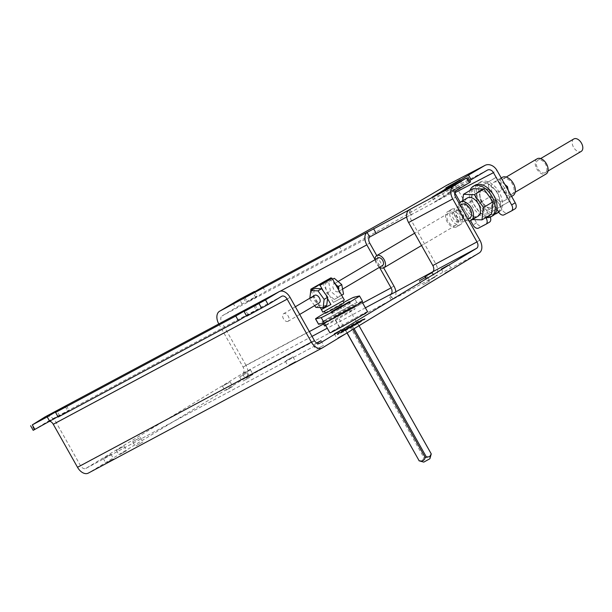 <?xml version="1.0" encoding="UTF-8"?>
<svg xmlns="http://www.w3.org/2000/svg" width="612" height="612" viewBox="0 0 612 612"><rect width="100%" height="100%" fill="white"/><g stroke="black" fill="none" stroke-linecap="round" stroke-linejoin="round"><path stroke-width="0.46" stroke-dasharray="3.06 2.29" d="M475.111 185.199A17.633 10.878 -120.6 0 0 473.703 204.041A17.633 10.878 -120.6 0 0 484.658 215.447A17.633 10.878 -120.6 0 0 493.058 215.562M486.004 217.474A17.633 10.878 59.4 0 1 471.913 205.104A17.633 10.878 59.4 0 1 470.031 190.447M485.852 217.566L478.263 204.102A11.2 6.908 -120.6 0 1 478.492 191.403A10.58 6.525 59.4 0 0 478.477 203.72A10.58 6.525 59.4 0 0 489.279 209.595A10.58 6.525 59.4 0 0 489.47 209.488A10.58 6.525 59.4 0 0 489.791 197.217A10.58 6.525 59.4 0 0 478.898 191.158A11.2 6.908 -120.6 0 1 490.533 197.722L494.121 195.603L500.494 206.917A17.633 10.878 59.4 0 1 498.489 211.844M460.163 202.235L470.521 220.618M490.273 217.107A5.294 3.267 -120.6 0 0 489.768 216.036L481.851 201.983A11.2 6.908 59.4 0 1 482.08 189.284L478.492 191.403M496.906 209.036L490.533 197.722M482.08 189.284A10.58 6.525 -120.6 0 0 482.065 201.6A10.58 6.525 -120.6 0 0 492.859 207.476A10.58 6.525 -120.6 0 0 493.05 207.376A10.58 6.525 -120.6 0 0 493.379 195.098A10.58 6.525 -120.6 0 0 482.486 189.039L478.898 191.158M482.486 189.039A11.2 6.908 59.4 0 1 494.121 195.603M494.68 214.223A17.633 10.878 59.4 0 1 488.246 213.328A17.633 10.878 59.4 0 1 476.312 199.703A17.633 10.878 59.4 0 1 478.699 183.08A17.633 10.878 59.4 0 1 499.025 196.819A17.633 10.878 59.4 0 1 500.494 206.917L502.039 209.656A5.294 3.267 -120.6 0 0 507.532 212.754L514.922 208.914M489.47 222.156L482.08 225.996A5.294 3.267 -120.6 0 1 476.587 222.898L458.411 190.646A10.58 8.323 62.5 0 0 446.355 185.49M451.327 186.109L453.92 190.715L434.681 201.845L469.771 180.532M487.282 170.167L448.642 190.271L438.467 196.284A88.182 2.31 150.6 0 1 341.764 250.721L265.371 291.587L249.757 300.852L247.34 301.915L257.017 296.055L242.107 304.034L222.064 315.914A5.294 3.397 -118.1 0 0 221.758 322.287L369.732 243.125M406.705 216.962L412.465 213.955L411.455 214.674L408.847 210.046M470.544 181.902L453.92 190.715M456.766 188.068L447.211 193.331L462.81 184.342L456.766 188.068L454.173 183.462M448.642 190.271A5.294 4.162 -117.5 0 1 448.795 190.187A5.294 4.162 -117.5 0 1 454.754 192.65M498.719 212.211A17.633 10.878 -120.6 0 0 500.823 195.764A17.633 10.878 -120.6 0 0 480.489 182.016A17.633 10.878 -120.6 0 0 478.102 198.648A17.633 10.878 -120.6 0 0 498.436 212.387M486.762 182.896L497.946 192.321L500.647 206.627L492.155 211.507L480.978 202.082L478.278 187.777L496.324 177.243L487.841 182.131L490.533 196.437L501.718 205.862L510.209 200.981L508.205 190.34M504.892 184.464L496.324 177.243M497.946 192.321L506.476 187.28M478.278 187.777L487.841 182.131M480.978 202.082L490.533 196.437M492.155 211.507L501.718 205.862M500.647 206.627L510.209 200.981M504.219 200.767A10.58 6.525 59.4 0 1 493.318 194.723A10.58 6.525 59.4 0 1 493.639 182.445A10.58 6.525 59.4 0 1 493.83 182.338A10.58 6.525 59.4 0 1 504.732 188.381A10.58 6.525 59.4 0 1 504.403 200.667A10.58 6.525 59.4 0 1 504.219 200.767M502.016 177.503A10.58 6.525 -120.6 0 0 501.962 189.819A10.58 6.525 -120.6 0 0 512.772 195.71M511.907 194.18A8.82 5.439 59.4 0 1 502.827 189.139A8.82 5.439 59.4 0 1 503.095 178.903A8.82 5.439 59.4 0 1 503.255 178.819A8.82 5.439 59.4 0 1 512.336 183.86A8.82 5.439 59.4 0 1 512.068 194.088A8.82 5.439 59.4 0 1 511.907 194.18M537.007 158.875A8.82 5.439 -120.6 0 0 536.961 169.142A8.82 5.439 -120.6 0 0 545.973 174.053M545.193 172.668A7.229 4.46 59.4 0 1 537.741 168.537A7.229 4.46 59.4 0 1 537.963 160.145A7.229 4.46 59.4 0 1 538.093 160.076A7.229 4.46 59.4 0 1 545.544 164.207A7.229 4.46 59.4 0 1 545.323 172.599A7.229 4.46 59.4 0 1 545.193 172.668M573.696 139.039A7.229 4.46 -120.6 0 0 573.658 147.454A7.229 4.46 -120.6 0 0 581.048 151.485M262.778 286.982L265.371 291.587M254.668 291.886L257.017 296.055M218.798 323.947A10.58 6.786 61.9 0 0 218.851 324.046L243.086 367.055A5.294 3.397 -118.1 0 1 242.78 373.419L85.925 468.387A5.294 3.397 -118.1 0 1 85.825 468.448A5.294 3.397 -118.1 0 1 80.424 465.541L56.189 422.532A10.58 6.786 61.9 0 0 45.594 416.611M50.115 421.331A5.294 3.397 -118.1 0 0 47.881 421.385A5.294 3.397 -118.1 0 0 47.782 421.438L33.193 430.328M393.96 286.133L245.993 365.295A10.58 6.786 61.9 0 1 245.374 378.025L88.518 472.992L322.409 347.868M245.993 365.295L221.758 322.287M139.498 437.97L132.674 441.734L139.498 437.97M246.483 373.19L239.659 376.954L246.483 373.19M123.272 446.615L116.448 450.378L123.272 446.615M229.293 382.423L222.47 386.187L229.293 382.423M316.725 343.003L313.344 345.038L316.962 343.133M104.185 458.006L111.009 454.242L104.185 458.006M243.607 373.588L250.438 369.824L243.607 373.588M286.164 360.644L292.995 356.888L286.164 360.644M367.544 311.661A21.604 0.566 -29.4 0 0 359.175 315.846A21.604 0.566 -29.4 0 0 339.721 326.762A21.604 0.566 -29.4 0 0 329.899 332.874M431.552 272.501L434.145 277.106L435.117 276.517A10.58 6.786 61.9 0 0 435.729 263.787L411.493 220.779A5.294 3.397 -118.1 0 1 411.455 214.674M395.865 291.794A10.58 6.786 -118.1 0 1 393.348 298.863L391.351 300.132L388.75 295.527M434.145 277.106L391.351 300.132M136.124 445.773L142.948 442.009L136.124 445.773M243.117 380.993L249.941 377.229L243.117 380.993M337.801 337.878L344.625 334.121L337.801 337.878M444.786 273.097L451.61 269.341L444.786 273.097M119.906 454.418L126.73 450.654L119.906 454.418M225.927 390.227L232.751 386.463L225.927 390.227M316.802 349.077L323.626 345.313L316.802 349.077M422.823 284.886L429.647 281.122L422.823 284.886M106.779 462.611L113.603 458.855L106.779 462.611M246.208 378.193L253.031 374.437L246.208 378.193M288.765 365.257L295.588 361.493L288.765 365.257M340.578 332.622A15.874 0.413 150.6 0 1 355.84 323.878A15.874 0.413 150.6 0 1 365.142 319.082A15.874 0.413 150.6 0 1 362.059 321.132A15.874 0.413 150.6 0 1 346.79 329.876A15.874 0.413 150.6 0 1 337.487 334.665A15.874 0.413 150.6 0 1 340.578 332.622M428.186 280.839L435.017 277.075L428.186 280.839M375.125 259.61L379.463 267.314M383.686 267.88L376.762 255.594M57.926 416.604L69.057 410.384L58.171 417.04M246.468 315.731L257.598 309.511L246.72 316.167M361.707 320.52A15.874 0.413 -29.4 0 0 364.798 318.485A15.874 0.413 -29.4 0 0 364.798 318.47A15.874 0.413 -29.4 0 0 358.655 321.537A15.874 0.413 -29.4 0 0 340.234 332.01A15.874 0.413 -29.4 0 0 337.143 334.053A15.874 0.413 -29.4 0 0 337.151 334.06A15.874 0.413 -29.4 0 0 343.286 330.985A15.874 0.413 -29.4 0 0 361.707 320.52M343.63 331.184A15.522 0.405 -29.4 0 0 357.454 323.427A15.522 0.405 -29.4 0 0 364.668 318.959A15.522 0.405 -29.4 0 0 358.655 321.95A15.522 0.405 -29.4 0 0 344.525 329.891A15.522 0.405 -29.4 0 0 337.633 334.198A15.522 0.405 -29.4 0 0 343.63 331.184M345.596 329.975L361.126 320.933L345.596 329.975M345.589 328.981L341.488 330.985L356.635 322.218C360.858 320.229 361.401 320.206 358.28 322.149L345.589 328.981M341.152 332.186L341.488 330.985L334.137 317.942L350.577 308.479L337.663 316.197L345.023 329.256M350.492 308.326L334.114 317.353L346.354 310.154L352.55 306.964L350.492 308.326M343.959 329.814L341.909 331.176L348.22 327.917L360.346 320.795L343.959 329.814M333.418 317.743L352.772 306.841L338.352 314.66L333.418 317.743L334.144 317.942L337.663 316.197M349.284 309.167L356.635 322.218M361.126 320.933L360.277 320.703L358.28 322.149M352.55 306.964L350.577 308.479M358.119 323.235L343.11 331.513L358.119 323.235M350.385 327.198L357.66 323.304L350.385 327.198L423.971 457.799L422.303 460.714L419.036 460.79M347.012 332.974L345.443 330.189M423.971 457.799L425.057 457.187L351.464 326.586M357.553 323.335L431.139 453.936C430.075 457.011 428.048 458.09 425.057 457.187M429.93 458.656L423.787 462.114M345.558 330.166L347.111 332.913M353.017 329.34L351.648 326.907M352.726 326.295L354.08 328.698M359.014 325.706L357.66 323.304M353.552 305.855A21.604 0.566 150.6 0 1 361.914 301.678A21.604 0.566 150.6 0 1 352.091 307.79A21.604 0.566 150.6 0 1 332.637 318.707A21.604 0.566 150.6 0 1 324.268 322.891A21.604 0.566 150.6 0 1 334.098 316.779A21.604 0.566 150.6 0 1 353.552 305.855M362.541 301.334A22.047 0.574 -29.4 0 0 362.442 301.334L356.865 302.626A22.047 0.574 -29.4 0 0 335.774 313.91A22.047 0.574 -29.4 0 0 318.554 324.268M325.813 320.512A17.633 0.459 150.6 0 1 322.394 322.103A17.633 0.459 150.6 0 1 332.53 315.891A17.633 0.459 150.6 0 1 349.712 306.382A17.633 0.459 150.6 0 1 353.124 304.791A17.633 0.459 150.6 0 1 342.988 311.003A17.633 0.459 150.6 0 1 325.813 320.512M325.263 312.824A22.047 0.574 150.6 0 1 332.744 308.532A22.047 0.574 150.6 0 1 343.707 302.435M343.952 302.879L325.515 313.267M347.264 302.749L350.263 303.147L349.437 301.678M350.263 303.147L341.55 308.417L338.551 308.027M349.521 301.586L350.385 303.124L348.19 302.504M340.685 306.887L341.55 308.417M326.433 310.315L330.472 307.545L342.827 300.882L326.433 310.315M344.365 300.018L322.853 312.135M310.804 290.608L313.512 295.405L313.336 296.774L320.351 307.553M310.605 290.256L322.562 283.195L322.845 282.048M335.529 284.488L330.687 280.411L325.033 283.662L326.135 289.545L329.44 295.405L326.831 293.202L326.135 289.545L322.562 283.195M342.842 297.47L333.379 302.397L329.44 295.405L334.282 299.49L343.531 294.112M333.379 302.397L342.812 297.409M326.693 305.526L319.495 305.289L313.512 295.405L314.377 288.497M313.336 296.774L309.748 298.893L309.84 298.212M330.687 280.411L332.599 279.286M325.033 283.662L328.613 281.551L330.411 291.082L337.87 297.371M332.584 279.263L328.613 281.551M326.831 293.202L330.411 291.082M338.834 290.356L339.943 296.231L334.282 299.49M323.465 291.35L327.558 298.618M314.622 305.625L309.748 298.893M319.495 305.289L315.914 307.408M314.629 295.382A4.406 2.723 -120.6 0 0 314.606 300.515A4.406 2.723 -120.6 0 0 319.112 302.971M288.038 321.331A4.406 2.723 59.4 0 1 283.494 318.806A4.406 2.723 59.4 0 1 283.631 313.696A4.406 2.723 59.4 0 1 283.708 313.65A4.406 2.723 59.4 0 1 288.252 316.167A4.406 2.723 59.4 0 1 288.114 321.285A4.406 2.723 59.4 0 1 288.038 321.331M339.943 296.231L341.595 295.252M338.237 291.672A4.406 2.723 59.4 0 1 333.693 289.147A4.406 2.723 59.4 0 1 333.831 284.037A4.406 2.723 59.4 0 1 333.907 283.991A4.406 2.723 59.4 0 1 338.451 286.508A4.406 2.723 59.4 0 1 338.314 291.626A4.406 2.723 59.4 0 1 338.237 291.672M377.971 257.958A4.406 2.723 -120.6 0 0 377.948 263.084A4.406 2.723 -120.6 0 0 382.454 265.539M379.608 267.23A7.053 4.353 59.4 0 1 375.125 259.633M448.542 213.19A7.053 4.353 -120.6 0 0 448.412 213.259A7.053 4.353 -120.6 0 0 448.198 221.445A7.053 4.353 -120.6 0 0 455.466 225.476A7.053 4.353 -120.6 0 0 455.596 225.407A7.053 4.353 -120.6 0 0 455.81 217.222A7.053 4.353 -120.6 0 0 448.542 213.19M456.33 227.014A8.82 5.439 59.4 0 1 447.25 221.972A8.82 5.439 59.4 0 1 447.517 211.744A8.82 5.439 59.4 0 1 447.678 211.653A8.82 5.439 59.4 0 1 456.759 216.694A8.82 5.439 59.4 0 1 456.491 226.922A8.82 5.439 59.4 0 1 456.33 227.014M451.863 209.182A8.82 5.439 -120.6 0 0 451.702 209.266A8.82 5.439 -120.6 0 0 451.434 219.501A8.82 5.439 -120.6 0 0 460.515 224.543A8.82 5.439 -120.6 0 0 460.675 224.451A8.82 5.439 -120.6 0 0 460.943 214.223A8.82 5.439 -120.6 0 0 451.863 209.182M458.786 221.468A5.294 3.267 59.4 0 1 453.331 218.446A5.294 3.267 59.4 0 1 453.5 212.303A5.294 3.267 59.4 0 1 453.591 212.257A5.294 3.267 59.4 0 1 459.046 215.279A5.294 3.267 59.4 0 1 458.878 221.414A5.294 3.267 59.4 0 1 458.786 221.468M457.179 210.138A5.294 3.267 -120.6 0 0 457.08 210.191A5.294 3.267 -120.6 0 0 456.919 216.327A5.294 3.267 -120.6 0 0 462.374 219.348A5.294 3.267 -120.6 0 0 462.465 219.303A5.294 3.267 -120.6 0 0 462.626 213.16A5.294 3.267 -120.6 0 0 457.179 210.138M463.667 221.659A7.933 4.896 59.4 0 1 455.489 217.122A7.933 4.896 59.4 0 1 455.733 207.912A7.933 4.896 59.4 0 1 455.879 207.828A7.933 4.896 59.4 0 1 464.057 212.364A7.933 4.896 59.4 0 1 463.812 221.575A7.933 4.896 59.4 0 1 463.667 221.659M461.57 204.469A7.933 4.896 -120.6 0 0 461.532 213.703A7.933 4.896 -120.6 0 0 469.641 218.124M469.029 220.909A10.58 6.525 59.4 0 1 459.956 214.231A10.58 6.525 59.4 0 1 459.092 203.268M467.163 198.097A10.58 6.525 -120.6 0 0 467.109 210.406A10.58 6.525 -120.6 0 0 477.926 216.304M472.449 219.547L471.179 219.501L461.93 206.734L462.687 200.728M473.045 188.672L471.492 201.088L480.734 213.856L491.535 214.208M471.492 201.088L461.93 206.734M480.734 213.856L471.179 219.501M333.349 310.812L332.079 313.489L331.207 311.952M332.079 313.489L340.792 308.211L342.062 305.533M331.084 311.975L331.949 313.512L332.591 311.217M339.951 306.719L340.792 308.211M325.729 325.485A17.633 0.459 -29.4 0 0 327.971 324.352A17.633 0.459 -29.4 0 0 345.153 314.843A17.633 0.459 -29.4 0 0 355.289 308.632A17.633 0.459 -29.4 0 0 351.877 310.223A17.633 0.459 -29.4 0 0 334.695 319.732A17.633 0.459 -29.4 0 0 324.559 325.944M481.851 201.983L478.263 204.102M487.137 217.597L489.768 216.036M502.039 209.656L498.451 211.775M503.944 214.873L507.532 212.754M458.411 190.646L497.043 170.541M444.236 196.582L441.642 191.969M433.388 196.62L435.882 201.05M370.069 236.737L222.064 315.914M455.955 190.791L411.777 214.422M476.587 222.898L472.999 225.017M438.467 196.284L435.874 191.671M478.492 228.115L482.08 225.996M339.163 246.116L341.764 250.721M255.694 297.447L253.093 292.842M244.846 297.493L247.34 301.915M242.107 304.034L239.506 299.429M233.027 303.101L235.62 307.714M34.226 429.647L31.633 425.034M85.925 468.387L319.609 343.37M314.316 340.41L80.424 465.541M365.379 307.828L327.275 328.216M312.036 336.363L242.78 373.419M479.884 240.164L435.729 263.787M411.493 220.779L455.649 197.156M435.117 276.517L479.265 252.894M245.374 378.025L393.348 298.863M389.867 294.999L392.376 299.452M243.086 367.055L309.351 331.597M323.488 324.039L362.694 303.062M280.204 291.22L218.851 324.046M410.759 214.789L408.334 210.49M47.782 421.438L281.673 296.307M253.804 305.702L256.397 310.307M248.044 314.775L245.695 310.605M65.254 406.567L67.856 411.18M59.502 415.647L57.153 411.478M56.189 422.532L290.08 297.401M466.237 178.13L468.838 182.736M393.057 299.291L390.456 294.686M425.065 276.173L427.658 280.778M359.412 295.956L362.442 301.334M356.865 302.626L353.835 297.248M445.918 188.106L448.42 192.535M459.015 180.525L461.609 185.138M453.255 189.605L450.876 185.382M493.05 207.376L489.47 209.488M432.087 197.24L434.681 201.845M487.435 170.082L448.795 190.187M478.699 183.08L480.489 182.016M501.228 177.962L493.639 182.445M511.617 196.398L504.403 200.667M506.201 177.067L503.095 178.903M515.174 192.252L512.068 194.088M540.648 158.562L537.963 160.145M548 171.016L545.323 172.599M243.538 298.105L246.139 302.718M85.825 468.448L319.716 343.317M409.864 209.342L412.465 213.955M47.881 421.385L281.772 296.254M255.005 304.906L257.598 309.511M66.456 405.771L69.057 410.384M140.355 437.404L142.948 442.009M132.674 441.734L135.267 446.339M247.34 372.624L249.941 377.229M239.659 376.954L242.26 381.559M342.024 329.508L344.625 334.121M334.343 333.838L336.937 338.444M449.017 264.728L451.61 269.341M441.336 269.058L443.929 273.671M124.129 446.049L126.73 450.654M116.448 450.378L119.042 454.984M230.15 381.857L232.751 386.463M222.47 386.187L225.063 390.793M321.032 340.708L323.626 345.313M313.344 345.038L315.945 349.643M427.054 276.517L429.647 281.122M419.373 280.847L421.966 285.452M111.009 454.242L113.603 458.855M103.329 458.572L105.922 463.177M250.438 369.824L253.031 374.437M242.75 374.154L245.351 378.767M292.995 356.888L295.588 361.493M285.307 361.218L287.908 365.823M364.668 318.959L364.798 318.485L365.142 319.082M337.143 334.053L337.487 334.665M337.633 334.198L337.151 334.06M343.11 331.513L341.909 331.176L334.114 317.353M360.009 321.996L360.3 320.719M432.416 272.47L435.017 277.075M424.736 276.8L427.329 281.405M295.359 306.765L283.631 313.696M299.689 314.446L288.114 321.285M338.099 281.512L333.831 284.037M342.582 289.101L338.314 291.626M448.412 213.259L414.615 233.226M451.702 209.266L447.517 211.744M460.675 224.451L456.491 226.922M457.08 210.191L453.5 212.303M462.465 219.303L458.878 221.414M460.216 205.265L455.733 207.912M468.012 219.096L463.812 221.575M455.596 225.407L421.546 245.527M322.394 322.103L323.044 323.258M353.124 304.791L355.289 308.632M444.618 188.725L447.211 193.331M460.216 179.729L462.81 184.342"/><path stroke-width="0.92" d="M491.26 216.625L493.058 215.562A17.633 10.878 -120.6 0 0 496.906 209.036A17.633 10.878 -120.6 0 0 494.465 196.72A17.633 10.878 -120.6 0 0 475.111 185.199L473.321 186.255A17.633 10.878 59.4 0 1 492.668 197.775A17.633 10.878 59.4 0 1 491.26 216.625A17.633 10.878 59.4 0 1 486.004 217.474M486.073 224.16L489.47 222.156A5.294 3.267 -120.6 0 0 489.562 222.102L485.982 224.222A5.294 3.267 59.4 0 0 486.18 218.155L485.852 217.566M485.982 224.222A5.294 3.267 59.4 0 1 485.882 224.275L478.492 228.115A5.294 3.267 59.4 0 1 472.999 225.017L470.521 220.618M454.754 192.65A5.294 4.162 -117.5 0 1 454.823 192.765L460.163 202.235M484.681 165.561A10.58 8.323 -117.5 0 1 484.995 165.385L446.355 185.49A10.58 8.323 62.5 0 0 446.049 185.666L484.681 165.561L468.509 175.116L471.102 179.721L487.282 170.167A5.294 4.162 62.5 0 1 487.435 170.082A5.294 4.162 62.5 0 1 493.463 172.66L511.64 204.913A5.294 3.267 59.4 0 1 511.433 210.979A5.294 3.267 59.4 0 1 511.334 211.033L503.944 214.873A5.294 3.267 59.4 0 1 498.451 211.775L496.906 209.036M498.489 211.844A17.633 10.878 59.4 0 1 496.638 213.443A17.633 10.878 59.4 0 1 494.68 214.223M511.525 210.918L514.922 208.914A5.294 3.267 -120.6 0 0 515.013 208.86A5.294 3.267 -120.6 0 0 515.22 202.794L497.043 170.541A10.58 8.323 -117.5 0 0 484.995 165.385M468.509 175.116L432.087 197.24L466.237 178.13L453.362 186.178A10.58 6.786 -118.1 0 0 452.742 198.915L408.594 222.538L432.822 265.547A5.294 3.397 -118.1 0 1 432.516 271.912L389.867 294.999M408.594 222.538A10.58 6.786 61.9 0 1 408.847 210.046L367.078 232.392A10.58 6.786 -118.1 0 0 366.825 244.877L375.125 259.61M218.798 323.947A10.58 6.786 61.9 0 1 219.471 311.309L239.506 299.429L254.424 291.45L244.739 297.31L247.156 296.239L262.778 286.982L339.163 246.116A88.182 2.31 -29.4 0 0 435.874 191.671L446.049 185.666M445.819 187.93L460.216 179.729L445.918 188.106M469.771 180.532L471.102 179.721M376.762 255.594L369.732 243.125A5.294 3.397 61.9 0 1 369.686 237.02L406.705 216.962M50.115 421.331A5.294 3.397 -118.1 0 1 53.282 424.284L77.517 467.3A10.58 6.786 61.9 0 0 88.319 473.107L322.21 347.983A10.58 6.786 -118.1 0 0 322.409 347.868L479.265 252.894A10.58 6.786 -118.1 0 0 479.884 240.164L455.649 197.156A5.294 3.397 61.9 0 1 455.955 190.791L470.544 181.902L467.943 177.289M489.562 222.102A5.294 3.267 -120.6 0 0 490.273 217.107M496.638 213.443L498.436 212.387A17.633 10.878 -120.6 0 0 498.719 212.211M506.476 187.28L507.509 186.668L504.892 184.464M508.205 190.34L507.509 186.668M512.772 195.71A10.58 6.525 -120.6 0 0 512.963 195.611A10.58 6.525 -120.6 0 0 513.292 183.332A10.58 6.525 -120.6 0 0 502.391 177.281A10.58 6.525 -120.6 0 0 502.2 177.388A10.58 6.525 -120.6 0 0 502.016 177.503M545.973 174.053A8.82 5.439 -120.6 0 0 546.126 173.961A8.82 5.439 -120.6 0 0 546.401 163.733A8.82 5.439 -120.6 0 0 537.313 158.692A8.82 5.439 -120.6 0 0 537.16 158.783A8.82 5.439 -120.6 0 0 537.007 158.875M581.048 151.485A7.229 4.46 -120.6 0 0 581.178 151.416A7.229 4.46 -120.6 0 0 581.4 143.024A7.229 4.46 -120.6 0 0 573.949 138.893A7.229 4.46 -120.6 0 0 573.819 138.962A7.229 4.46 -120.6 0 0 573.696 139.039M254.424 291.45L254.668 291.886M45.594 416.611A10.58 6.786 61.9 0 0 45.387 416.718A10.58 6.786 61.9 0 0 45.189 416.833L32.306 424.881L47.223 416.902L62.845 407.638L65.254 406.567L55.577 412.434L235.765 316.029L255.005 304.906L244.119 311.562L265.524 299.911L268.117 304.516L281.673 296.307A5.294 3.397 61.9 0 1 281.772 296.254A5.294 3.397 61.9 0 1 287.173 299.161L53.282 424.284M265.524 299.911L279.08 291.702A10.58 6.786 -118.1 0 1 279.279 291.587A10.58 6.786 -118.1 0 1 290.08 297.401L314.316 340.41A5.294 3.397 61.9 0 0 319.716 343.317A5.294 3.397 61.9 0 0 319.816 343.255L476.672 248.288A5.294 3.397 61.9 0 0 476.978 241.924L452.742 198.915M379.463 267.314L391.06 287.885A5.294 3.397 61.9 0 1 390.747 294.257L389.783 294.839M341.167 330.075L334.343 333.838L341.167 330.075M448.16 265.302L441.336 269.058L448.16 265.302M316.962 343.133L321.032 340.708L316.725 343.003M426.197 277.083L419.373 280.847L426.197 277.083M425.592 276.226L432.416 272.47L425.592 276.226M324.306 322.96L329.899 332.874A21.604 0.566 -29.4 0 0 338.268 328.69A21.604 0.566 -29.4 0 0 357.714 317.773A21.604 0.566 -29.4 0 0 367.544 311.661L361.99 301.808M395.865 291.794A10.58 6.786 -118.1 0 0 393.96 286.133L383.686 267.88M322.21 347.983A10.58 6.786 -118.1 0 1 311.409 342.169L287.173 299.161M30.6 425.723L33.193 430.328L57.926 416.604M235.765 316.029L238.366 320.642L58.171 417.04L55.577 412.434M238.366 320.642L246.468 315.731M268.117 304.516L246.72 316.167L244.119 311.562M47.223 416.902L49.817 421.507M347.111 332.913L419.151 460.767L347.012 332.974M354.08 328.698L426.312 456.896L429.586 456.82L431.253 453.905L359.014 325.706M419.059 460.798L423.787 462.114L429.242 459.107L429.93 458.656L431.253 453.905M426.312 456.896L425.233 457.508L353.017 329.34M419.036 460.79L419.151 460.767C422.387 461.54 424.414 460.453 425.233 457.508M315.524 318.898L318.554 324.268A22.047 0.574 -29.4 0 0 318.653 324.276L324.23 322.983A22.047 0.574 -29.4 0 0 345.321 311.692A22.047 0.574 -29.4 0 0 362.541 301.334L359.512 295.956A22.047 0.574 150.6 0 1 342.292 306.321A22.047 0.574 150.6 0 1 321.201 317.605L315.624 318.898A22.047 0.574 150.6 0 1 315.524 318.898A22.047 0.574 150.6 0 1 325.263 312.824M343.707 302.435A22.047 0.574 150.6 0 1 353.835 297.248L359.412 295.956A22.047 0.574 150.6 0 1 359.512 295.956M349.398 301.609L338.551 308.027L349.437 301.678M324.467 311.416L325.515 313.267L337.87 306.604L343.952 302.879L342.911 301.028M331.207 311.952L342.062 305.533L331.207 311.952M327.558 298.618L327.734 297.248L324.146 299.367L323.113 307.645L326.693 305.526L327.558 298.618L330.893 304.531L321.377 309.527L322.853 312.135L344.365 300.018L335.529 284.488L338.145 286.691L341.733 284.572L334.274 278.292L332.584 279.263M327.734 297.248L323.465 291.35L320.076 285.33L318.921 284.94L310.896 289.116L310.804 290.608M321.377 309.527L320.351 307.553M323.465 291.35L321.568 288.734L314.377 288.497L310.789 290.616L317.988 290.853L324.146 299.367M309.84 298.212L310.789 290.616M310.896 289.116L330.87 277.879L332.025 278.269L335.529 284.488M332.599 279.286L334.274 278.292M332.025 278.269L320.076 285.33M330.893 304.531L321.43 309.458M323.113 307.645L315.914 307.408L314.622 305.625M319.112 302.971A4.406 2.723 -120.6 0 0 319.189 302.925A4.406 2.723 -120.6 0 0 319.326 297.807A4.406 2.723 -120.6 0 0 314.782 295.29A4.406 2.723 -120.6 0 0 314.706 295.336A4.406 2.723 -120.6 0 0 314.629 295.382M321.568 288.734L317.988 290.853M330.87 277.879L318.921 284.94M338.145 286.691L338.834 290.356M341.595 295.252L343.531 294.112L341.733 284.572M382.454 265.539A4.406 2.723 -120.6 0 0 382.538 265.501A4.406 2.723 -120.6 0 0 382.668 260.383A4.406 2.723 -120.6 0 0 378.132 257.859A4.406 2.723 -120.6 0 0 378.048 257.904A4.406 2.723 -120.6 0 0 377.971 257.958M375.125 259.633A7.053 4.353 59.4 0 1 376.701 255.632A7.053 4.353 59.4 0 1 376.831 255.556A7.053 4.353 59.4 0 1 384.099 259.587A7.053 4.353 59.4 0 1 383.885 267.773A7.053 4.353 59.4 0 1 383.755 267.849A7.053 4.353 59.4 0 1 379.608 267.23M469.641 218.124A7.933 4.896 -120.6 0 0 469.787 218.048A7.933 4.896 -120.6 0 0 470.031 208.837A7.933 4.896 -120.6 0 0 461.853 204.301A7.933 4.896 -120.6 0 0 461.716 204.377A7.933 4.896 -120.6 0 0 461.57 204.469M459.092 203.268A10.58 6.525 59.4 0 1 460.369 202.105A10.58 6.525 59.4 0 1 460.553 201.998A10.58 6.525 59.4 0 1 471.454 208.042A10.58 6.525 59.4 0 1 471.133 220.32A10.58 6.525 59.4 0 1 470.942 220.427A10.58 6.525 59.4 0 1 469.029 220.909M477.926 216.304A10.58 6.525 -120.6 0 0 478.11 216.197A10.58 6.525 -120.6 0 0 478.439 203.918A10.58 6.525 -120.6 0 0 467.537 197.875A10.58 6.525 -120.6 0 0 467.346 197.974A10.58 6.525 -120.6 0 0 467.163 198.097M462.687 200.728L463.491 194.318L474.285 194.67L483.526 207.445L481.973 219.861L472.449 219.547M481.973 219.861L491.535 214.208L493.088 201.792L483.526 207.445M470.031 190.447A17.633 10.878 59.4 0 1 473.321 186.255M493.088 201.792L483.847 189.024L473.045 188.672L463.491 194.318M483.847 189.024L474.285 194.67M323.044 323.258L324.559 325.944A17.633 0.459 -29.4 0 0 325.729 325.485M493.463 172.66L454.823 192.765M486.18 218.155L487.137 217.597M511.64 204.913L515.22 202.794M409.176 209.817L453.362 186.178M219.471 311.309L367.468 232.132M476.672 248.288L432.516 271.912M390.747 294.257L365.379 307.828M327.275 328.216L312.036 336.363M369.686 237.02L367.078 232.392M309.351 331.597L323.488 324.039M362.694 303.062L391.06 287.885M366.825 244.877L280.204 291.22M373.557 228.697L376.151 233.302M469.511 182.583L466.918 177.97M77.517 467.3L311.409 342.169M32.306 424.881L34.899 429.486M279.08 291.702L45.189 416.833M261.638 308.188L259.037 303.583M245.695 310.605L245.45 310.169M57.153 411.478L56.901 411.042M432.822 265.547L476.978 241.924M324.23 322.983L321.201 317.605M315.624 318.898L318.653 324.276M450.876 185.382L450.662 185M511.433 210.979L515.013 208.86M502.2 177.388L501.228 177.962M512.963 195.611L511.617 196.398M537.16 158.783L506.201 177.067M546.126 173.961L515.174 192.252M573.819 138.962L540.648 158.562M581.178 151.416L548 171.016M45.387 416.718L279.279 291.587M314.706 295.336L295.359 306.765M319.189 302.925L299.689 314.446M378.048 257.904L338.099 281.512M382.538 265.501L342.582 289.101M414.615 233.226L376.701 255.632M461.716 204.377L460.216 205.265M467.346 197.974L460.369 202.105M478.11 216.197L471.133 220.32M469.787 218.048L468.012 219.096M421.546 245.527L383.885 267.773"/></g></svg>
